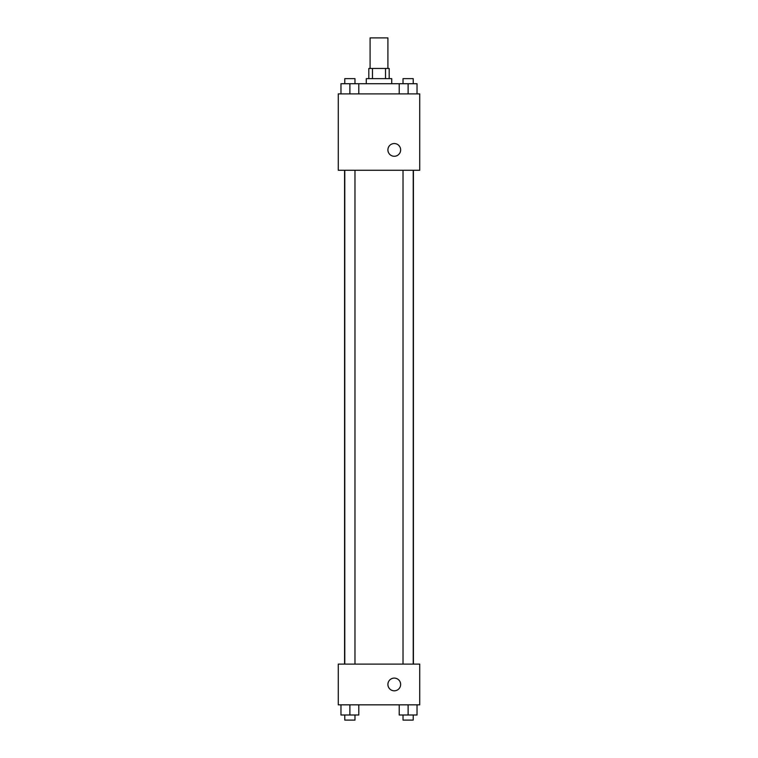 <?xml version="1.0" encoding="UTF-8"?>
<svg xmlns="http://www.w3.org/2000/svg" width="758" height="758" viewBox="0 0 758 758"><rect width="100%" height="100%" fill="white"/><g stroke="black" fill="none" stroke-linecap="round" stroke-linejoin="round"><path stroke-width="1.14" d="M387.906 68.447L387.906 37.9L370.094 37.9L370.094 68.447M372.472 78.633L372.472 68.447L368.814 68.447L368.814 78.633M372.472 68.447L389.186 68.447L389.186 78.633M385.528 78.633L385.528 68.447M366.275 83.721L366.275 78.633L391.725 78.633L391.725 83.721M399.21 93.897L399.21 83.721L340.967 83.721L340.967 93.897M338.267 93.897L419.733 93.897L419.733 170.266L338.267 170.266L338.267 93.897M387.906 149.904A6.367 6.367 0 0 1 397.457 144.39A6.367 6.367 0 0 1 397.457 155.418A6.367 6.367 0 0 1 387.906 149.904M338.267 664.103L419.733 664.103L419.733 704.826L338.267 704.826L338.267 664.103M394.274 690.822A6.367 6.367 0 0 1 388.759 681.281A6.367 6.367 0 0 1 399.788 681.281A6.367 6.367 0 0 1 394.274 690.822M399.21 704.826L399.21 715.012L417.033 715.012L417.033 704.826L417.033 715.012M408.117 715.012L408.117 704.826M413.214 715.012L413.214 720.1L403.029 720.1L403.029 715.012M340.967 704.826L340.967 715.012L358.79 715.012L358.79 704.826L358.79 715.012M349.883 715.012L349.883 704.826M354.971 715.012L354.971 720.1L344.786 720.1L344.786 715.012M399.21 83.721L417.033 83.721L417.033 93.897L417.033 83.721M408.117 93.897L408.117 83.721M413.214 83.721L413.214 78.633L403.029 78.633L403.029 83.721M349.883 93.897L349.883 83.721M358.79 93.897L358.79 83.721L358.79 93.897M354.971 83.721L354.971 78.633L344.786 78.633L344.786 83.721M413.413 664.103L413.413 170.266M344.587 664.103L344.587 170.266M403.029 170.266L403.029 664.103M413.214 170.266L413.214 664.103M354.971 664.103L354.971 170.266M344.786 664.103L344.786 170.266"/></g></svg>
